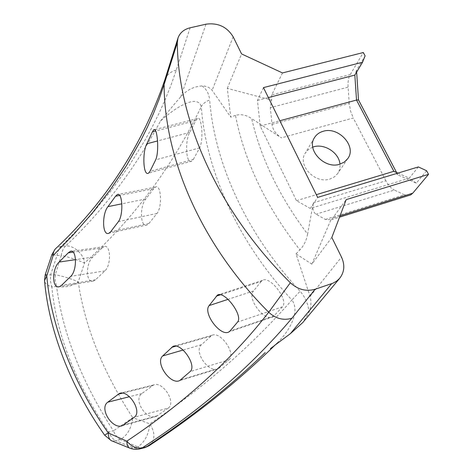 <?xml version="1.0" encoding="UTF-8"?>
<svg xmlns="http://www.w3.org/2000/svg" width="473" height="473" viewBox="0 0 473 473"><rect width="100%" height="100%" fill="white"/><g stroke="black" fill="none" stroke-linecap="round" stroke-linejoin="round"><path stroke-width="0.35" stroke-dasharray="2.37 1.77" d="M274.092 345.816L277.432 342.718C289.098 331.437 300.668 311.772 291.906 300.006L300.113 291.256C305.457 297.405 308.408 304.441 308.952 312.357L302.803 322.539M55.152 249.165L56.494 247.876L61.455 246.114L65.712 245.948C103.723 209.906 135.313 168.27 160.483 121.041C174.933 107.661 197.548 93.548 201.273 106.65C171.841 167.566 132.919 219.691 84.507 263.018C78.228 260.215 70.477 257.655 61.271 255.337C61.916 251.269 63.394 248.136 65.712 245.948C73.806 245.12 84.046 254.456 84.507 263.018L78.24 281.878C84.797 326.677 102.966 371.949 132.742 417.683C131.524 428.13 127.397 435.426 120.361 439.571C117.387 437.821 115.081 434.918 113.437 430.868L132.742 417.683L149.787 423.843C204.289 387.204 251.666 345.923 291.906 300.006C237.588 241.508 205.867 170.351 201.273 106.65C202.604 103.954 205.4 101.725 209.675 99.963C214.47 163.025 246.131 233.384 300.113 291.256M160.483 121.041C171.764 107.395 174.034 104.285 180.727 96.87C186.563 90.13 193.652 86.488 202.006 85.95L202.42 85.968C206.476 86.051 209.716 87.499 212.141 90.313L230.747 117.121L227.294 88.35L271.632 100.122L270.308 107.678L272.028 124.358C272.696 129.637 275.824 134.137 281.405 137.85L251.683 118.634C260.777 158.177 279.413 196.662 307.592 234.088L313.327 202.822C312.322 208.628 313.244 212.418 316.082 214.198L325.377 219.466L331.472 219.685L346.195 199.624M202.001 85.956C206.37 88.9 208.924 93.565 209.675 99.963M102.008 248.053L92.761 257.111C85.53 263.319 85.601 283.918 93.524 281.045L95.522 279.785L104.923 270.887C111.711 264.555 110.505 243.684 104.036 246.664L102.008 248.053L73.191 252.133M168.228 408.104C176.583 402.393 162.706 380.942 153.701 384.91L141.859 393.56C132.878 399.815 146.453 420.751 156.321 416.382L168.228 408.104L134.338 417.227M153.725 188.686L145.832 198.956C139.565 206.009 140.132 228.305 147.192 224.923L148.942 223.481L156.995 213.453C162.718 206.323 160.932 183.559 155.469 187.072L153.725 188.686L119.746 195.42M228.956 359.835C236.47 353.662 220.276 330.881 212.016 335.28L201.427 344.728C193.309 351.545 208.871 373.558 218.177 368.81L228.956 359.835L190.14 371.571M193.339 159.431L199.647 147.878C203.981 139.712 201.468 114.478 197.324 118.54L195.917 120.485L189.768 132.393C184.748 140.564 185.919 165.059 191.861 161.157L193.339 159.431L149.971 171.374M261.273 281.411L253.51 290.942C246.498 298.528 264.472 322.018 273.098 316.809L282.487 306.817C288.902 299.994 269.846 275.457 262.539 280.347L261.273 281.411L220.513 294.762M143.349 448.026L137.738 446.861C144.708 442.255 148.723 434.581 149.787 423.843C155.274 432.535 155.28 439.665 149.805 445.235M190.116 27.801L176.281 70.11L170.984 85.175L165.13 99.756L158.751 113.892L151.886 127.609L144.555 140.93L128.626 166.461L111.131 190.643L92.229 213.63L82.278 224.71L61.455 246.114C59.137 248.313 57.659 251.453 57.014 255.538L51.906 254.622M45.254 274.588C45.656 274.239 47.412 274.387 50.516 275.038L55.288 274.73C64.233 276.545 71.878 278.928 78.24 281.878C72.334 286.295 65.114 287.821 56.594 286.467L55.193 280.726L55.288 274.73L61.271 255.337L57.014 255.538L50.516 275.038L50.422 281.063L51.823 286.827C47.661 285.668 45.254 283.806 44.604 281.228M104.651 435.178L108.701 431.908C110.345 435.976 112.651 438.891 115.619 440.659L112.255 441.055M130.43 448.386L133.528 447.872L139.086 449.054M331.833 237.446L311.825 264.141L296.009 253.859L310.069 296.388C311.423 301.685 311.122 306.835 309.153 311.843L308.958 312.357M325.377 219.466L404.445 194.805L408.518 195.591M404.445 194.805L394.316 190.034L316.082 214.198M313.327 202.822L385.879 180.751C388.315 185.351 391.13 188.449 394.316 190.034M385.879 180.751L353.266 117.99L281.405 137.85M272.028 124.358L349.234 103.481L350.54 111.001L353.266 117.99M349.234 103.481L348.087 87.138L270.308 107.678M282.476 72.937L271.727 94.925L350.268 74.545C348.483 77.702 347.756 81.9 348.087 87.138M350.268 74.545L363.311 52.533M356.642 72.079L356.518 70.223L365.097 55.873M426.587 170.735L416.311 183.128L397.823 174.856L396.599 172.527M271.727 94.925L271.632 100.122M312.748 147.138L308.497 149.468L305.381 152.962C296.973 164.911 315.042 184.287 329.894 179.042L334.34 176.914L337.669 173.573C339.537 170.812 340.3 167.673 339.963 164.166M307.592 234.088C306.48 240.314 303.926 245.576 299.929 249.88C265.962 206.358 244.476 161.518 235.465 115.359C240.994 113.892 246.398 114.986 251.683 118.634M235.465 115.359L230.747 117.121M296.009 253.859L299.929 249.88M227.294 88.35L241.579 53.934M311.825 264.141L330.869 219.945M416.311 183.128L409.269 178.161L418.363 166.922M397.823 174.856L393.849 171.303M397.917 173.112L409.269 178.161L310.288 208.451L317.661 197.401M356.518 70.223L354.839 75.089M263.461 87.611L257.43 100.43L260.203 126.049L296.465 200.664L310.288 208.451M257.43 100.43L268.386 97.58M260.203 126.049L279.827 120.757M296.465 200.664L316.319 194.675M56.594 286.467L51.823 286.827C56.512 334.896 75.473 383.254 108.701 431.908L113.437 430.868C81.894 382.219 62.944 334.086 56.594 286.467M120.361 439.571L115.619 440.659L133.528 447.872L137.738 446.861L120.361 439.571M176.281 70.11C170.487 71.648 166.662 74.923 164.811 79.949M310.069 296.388L341.506 257.123M180.727 96.87L205.997 24.188M233.159 36.811L212.141 90.319M340.01 215.913L332.773 218.177M92.761 257.111L75.485 259.647M95.522 279.785L61.531 285.343M104.923 270.887L70.849 276.285M141.859 393.56L129.431 396.705M152.194 385.737L122.56 393.128M157.68 415.666L123.861 424.896M145.832 198.956L121.815 203.828M148.942 223.481L110.676 231.758M156.995 213.453L118.41 221.63M201.427 344.728L183.069 350.044M210.633 336.197L175.962 346.118M219.448 368.029L180.934 379.795M189.768 132.393L157.539 140.948M195.917 120.485L155.712 131.003M199.647 147.878L155.682 159.833M282.487 306.817L237.576 322.066M274.293 315.911L229.996 331.053M253.51 290.942L228.033 299.35M273.104 346.567L277.385 342.759M277.42 342.706L275.091 345.054M177.878 38.408L178.019 37.935M331.472 219.685L339.537 217.16M93.524 281.045L59.557 286.626M104.036 246.664L71.524 251.24M156.321 416.382L122.495 425.617M153.701 384.91L120.71 393.122M147.192 224.923L108.985 233.213M155.469 187.072L118.339 194.403M218.177 368.81L179.693 380.57M212.016 335.28L174.165 346.1M191.861 161.157L148.617 173.088M197.324 118.54L154.606 129.691M262.539 280.347L218.721 294.685M273.098 316.809L228.873 331.934M314.379 137.844L305.381 152.962M347.726 158.662L337.669 173.573"/><path stroke-width="0.71" d="M302.803 322.539L290.392 333.648L274.092 345.816M149.805 445.235L143.349 448.026M55.152 249.165L51.912 254.557L53.171 255.461C53.153 252.156 54.259 249.626 56.494 247.876C106.324 200.859 142.432 144.88 164.811 79.949L164.101 84.501L177.298 42.676L178.019 37.935C179.953 32.714 183.985 29.338 190.116 27.801L205.997 24.188C217.935 22.586 226.993 26.795 233.159 36.811L241.579 53.934L282.476 72.937L363.311 52.533L365.097 55.873L362.549 62.241L354.839 75.089L356.512 100.057L393.849 171.303L397.917 173.112M44.604 281.228L44.521 280.613M51.906 254.622L45.242 274.63L44.521 280.578L46.774 275.96L45.254 274.588M112.255 441.055L111.196 440.617C109.269 439.382 108.293 436.821 108.27 432.943C72.872 382.899 50.954 324.874 46.774 275.96L53.171 255.461L73.54 234.549L92.625 212.667L110.321 189.72L126.504 165.574L141.007 140.097L147.564 126.811L153.619 113.136L159.147 99.04L164.101 84.501C164.273 158.538 201.143 244.712 268.711 312.245C275.735 318.696 283.469 320.706 291.912 318.27L315.089 289.263C306.132 291.782 297.878 289.606 290.339 282.742L268.711 312.245C231.699 359.829 184.399 402.795 126.811 441.155C126.9 444.661 127.787 446.95 129.46 448.008L130.43 448.386M139.086 449.054L142.261 447.86C136.715 448.936 131.565 446.701 126.811 441.155L108.27 432.943L104.651 435.178M362.549 62.241L263.461 87.611L317.661 197.401L418.363 166.922L426.587 170.735L428.526 174.36L346.195 199.624L331.833 237.446L341.506 257.123C345.089 265.069 344.462 272.152 339.632 278.366L336.628 281.139L332.992 283.179L315.089 289.263M408.518 195.591L410.694 194.906L412.746 193.203L340.01 215.913M428.526 174.36L412.746 193.203M396.599 172.527L358.487 99.892L356.642 72.079M339.963 164.166C339.165 152.525 323.633 142.828 312.748 147.138M229.996 331.053L228.873 331.934C220.666 337.054 202.568 313.102 209.143 305.582L217.456 295.099C224.202 290.333 243.435 315.343 237.576 322.066L229.996 331.053M152.412 131.866L153.66 129.939C157.255 125.978 159.519 151.697 155.682 159.833L149.971 171.374L148.617 173.088C143.094 176.896 142.231 151.922 146.849 143.78L152.412 131.866L155.712 131.003M162.694 355.944L172.929 346.455C180.887 342.091 197.359 365.404 190.14 371.571L179.693 380.57C170.582 385.329 154.772 362.803 162.694 355.944L183.069 350.044M110.676 231.758L108.985 233.213C102.15 236.571 101.89 213.755 107.95 206.642L115.53 196.254L117.192 194.634C122.318 191.139 123.849 214.446 118.41 221.63L110.676 231.758M107.738 402.198L119.492 393.424C128.396 389.427 142.598 411.451 134.338 417.227L122.495 425.617C112.633 430.046 98.762 408.56 107.738 402.198L129.431 396.705M61.531 285.343L59.557 286.626C51.681 289.517 51.924 268.368 59.107 262.06L68.266 252.83L70.258 251.417C76.561 248.414 77.519 269.846 70.849 276.285L61.531 285.343M177.298 42.676C177.937 119.923 217.71 210.905 290.339 282.742M323.112 131.311C338.585 126.155 357.109 146.565 347.726 158.662L344.332 162.062L339.791 164.214C324.602 169.511 306.001 149.681 314.563 137.531C316.502 134.468 319.352 132.393 323.112 131.311M358.487 99.892L356.512 100.057L279.827 120.757M268.386 97.58L354.839 75.089M316.319 194.675L393.849 171.303M265.193 352.568C230.274 386.323 190.696 417.748 146.464 446.843L142.261 447.86C201.669 409.322 251.553 366.126 291.912 318.27M290.392 333.648L331.668 283.676M75.485 259.647L59.107 262.06M73.191 252.133L68.266 252.83M122.56 393.128L117.996 394.263M121.815 203.828L107.95 206.642M119.746 195.42L115.53 196.254M175.962 346.118L171.587 347.371M157.539 140.948L146.849 143.78M220.513 294.762L216.285 296.145M228.033 299.35L209.143 305.582M270.402 348.648L273.104 346.567M275.091 345.054C237.558 381.752 195.479 415.359 148.853 445.868L144.708 447.695L140.499 448.717C136.732 449.746 133.049 449.51 129.46 448.008L111.196 440.617L104.675 435.225C70.099 386.234 48.672 329.45 44.545 280.613M164.811 79.949L177.878 38.408M302.572 322.811L339.632 278.366M339.537 217.16L410.694 194.906M71.524 251.24L70.258 251.417M120.71 393.122L119.492 393.424M118.339 194.403L117.192 194.634M174.165 346.1L172.929 346.455M154.606 129.691L153.66 129.939M218.721 294.685L217.456 295.099M314.563 137.531L314.379 137.844"/></g></svg>

